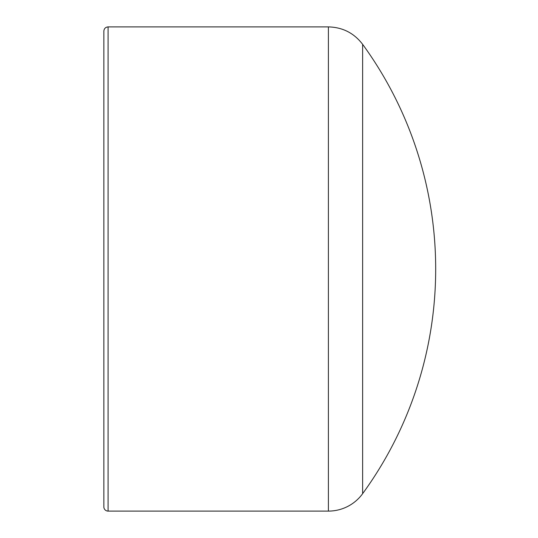 <?xml version="1.0" encoding="UTF-8"?>
<svg xmlns="http://www.w3.org/2000/svg" width="538" height="538" viewBox="0 0 538 538"><rect width="100%" height="100%" fill="white"/><g stroke="black" fill="none" stroke-linecap="round" stroke-linejoin="round"><path stroke-width="0.81" d="M362.632 269L362.632 44.331C354.004 33.06 342.598 27.25 328.402 26.9L328.402 511.1A42.327 42.327 0 0 0 362.632 493.669L362.632 269M108.091 26.9C105.515 27.149 104.103 28.561 103.854 31.13L103.854 506.87A4.23 4.23 0 0 0 108.091 511.1L108.091 26.9L328.402 26.9M108.091 511.1L328.402 511.1M362.632 493.669A382.007 382.007 0 0 0 362.639 44.338"/></g></svg>
